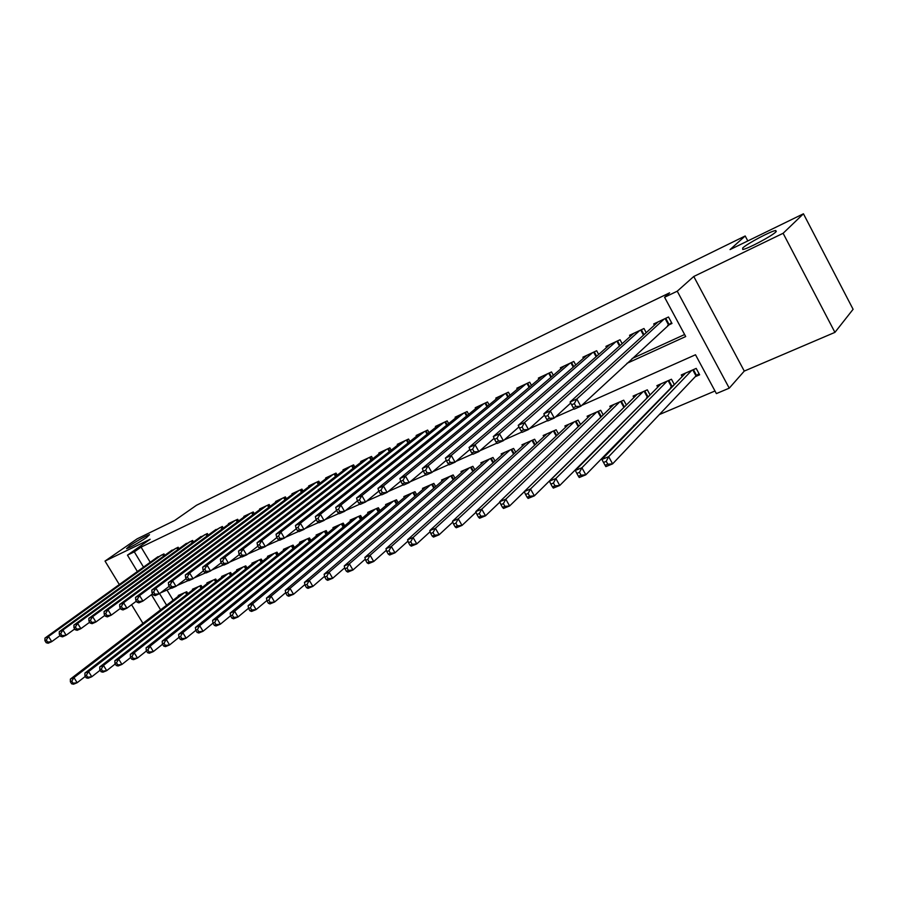 <?xml version="1.0" encoding="UTF-8"?>
<svg xmlns="http://www.w3.org/2000/svg" width="898" height="898" viewBox="0 0 898 898"><rect width="100%" height="100%" fill="white"/><g stroke="black" fill="none" stroke-linecap="round" stroke-linejoin="round"><path stroke-width="1.35" d="M146.453 537.588C137.495 543.47 130.872 547.174 126.573 548.667L129.761 545.692C138.674 539.844 145.263 536.173 149.517 534.692L146.453 537.588M775.928 231.875C771.786 236.129 747.237 249.139 742.736 249.487L742.68 248.016C747.08 243.684 770.989 230.999 775.726 230.505L775.928 231.875M137.383 571.532L127.46 555.144L150.146 539.26L105.021 561.07L137.147 538.834L174.605 520.559L196.516 505.248L745.194 235.972L730.04 249.599L803.441 213.791L853.1 309.294L834.927 332.372L783.112 233.289L693.761 276.483L677.238 291.199L729.243 388.161L716.391 393.593L695.501 354.766L581.702 405.413M693.761 276.483L744.274 371.087L834.927 332.372M744.274 371.087L729.243 388.161M608.754 435.99L609.933 435.496M633.741 425.416L635.705 424.586M659.356 414.562L714.988 390.989M105.021 561.07L119.311 584.542M131.579 604.713L142.95 623.38M803.441 213.791L783.112 233.289M164.805 555.334L163.941 553.898L155.803 558.264M179.028 548.712L178.141 547.23L169.845 551.686M193.519 541.977L192.599 540.439L184.157 544.985M208.28 535.107L207.337 533.524L198.739 538.16M223.321 528.103L222.345 526.475L213.589 531.201M238.655 520.975L237.656 519.291L228.429 523.613L228.732 524.118M254.28 513.712L253.247 511.961L243.852 516.372L244.155 516.889M270.219 506.304L269.153 504.496L259.578 508.998L259.892 509.525M286.473 498.749L285.373 496.886L275.607 501.466L275.933 502.016M303.053 491.049L301.919 489.118L291.951 493.799L292.288 494.36M319.957 483.203L318.79 481.193L308.631 485.964L308.968 486.559M337.221 475.188L336.009 473.111L325.637 477.983L325.996 478.589M354.833 467.016L353.588 464.861L343.002 469.822L343.373 470.462M372.816 458.687L371.525 456.431L360.715 461.505L361.097 462.167M391.18 450.179L389.844 447.833L378.81 453.019L379.203 453.703M409.937 441.49L408.545 439.055L397.275 444.342L397.691 445.06M429.098 432.623L427.65 430.075L416.144 435.485L416.571 436.226M448.674 423.564L447.17 420.915L435.407 426.438L435.856 427.212M468.689 414.326L467.128 411.553L455.106 417.188L455.567 418.008M489.141 404.875L487.513 401.978L475.222 407.748L475.704 408.59M510.064 395.221L508.369 392.19L495.797 398.083L496.291 398.97M531.459 385.365L529.685 382.178L516.833 388.205L517.349 389.137M553.348 375.285L551.495 371.929L538.351 378.103L538.89 379.079M575.753 364.981L573.811 361.456L560.363 367.776L560.924 368.797M598.685 354.452L596.654 350.736L582.881 357.202L583.476 358.28M622.168 343.676L620.035 339.758L605.937 346.37L606.565 347.504M646.223 332.664L643.978 328.511L629.543 335.291L630.194 336.492M695.254 376.7L699.632 374.803L696.197 368.404L681.279 374.949L682.177 376.599M670.604 387.42L672.49 386.589M646.526 397.881L647.66 397.387M166.983 590.02L173.134 600.201M674.376 384.647L671.457 379.248L656.898 385.635L657.751 387.195M650.085 394.94L647.312 389.833L633.09 396.074L633.898 397.545M626.366 405.009L623.717 400.182L609.832 406.266L610.595 407.67M603.198 414.865L600.672 410.285L587.101 416.234L587.842 417.559M580.568 424.507L578.166 420.152L564.898 425.966L565.605 427.235M558.455 433.947L556.154 429.794L543.189 435.485L543.862 436.697M536.847 443.185L534.636 439.234L521.951 444.791L522.602 445.947M515.71 452.233L513.589 448.45L501.185 453.894L501.814 454.994M495.045 461.089L493.013 457.475L480.879 462.796L481.474 463.851M474.829 469.755L472.876 466.309L461 471.517L461.572 472.528M455.039 478.252L453.164 474.941L441.535 480.037L442.097 481.014M435.687 486.57L433.869 483.405L422.487 488.389L423.025 489.32M416.728 494.731L414.988 491.689L403.842 496.572L404.358 497.47M398.173 502.723L396.489 499.793L385.568 504.575L386.073 505.439M380 510.547L378.372 507.74L367.675 512.421L368.158 513.252M362.186 518.225L360.614 515.519L350.141 520.11L350.602 520.907M344.742 525.757L343.227 523.141L332.956 527.642L333.405 528.417M327.647 533.131L326.176 530.617L316.107 535.028L316.545 535.769M310.888 540.371L309.462 537.947L299.595 542.269L300.011 542.987M294.454 547.477L293.074 545.131L283.398 549.374L283.802 550.059M278.346 554.436L276.999 552.169L267.503 556.333L267.907 557.007M262.542 561.272L261.239 559.084L251.923 563.169L252.304 563.821M247.04 567.985L245.771 565.863L236.634 569.871L237.005 570.499M231.819 574.574L230.595 572.52L221.626 576.449L221.997 577.055M216.901 581.04L215.7 579.042L206.899 582.903L207.258 583.498M202.241 587.382L201.085 585.451L192.441 589.245L192.789 589.818M187.862 593.612L186.728 591.748L178.242 595.464L178.579 596.025M626.927 363.342L685.702 336.537L664.576 297.272L669.594 292.838L141.065 547.118L150.224 562.283M632.069 358.56L684.624 334.527M667.641 325.469L671.985 323.448L668.505 316.994L653.722 323.942L654.406 325.211M747.81 240.933L745.194 235.972M127.46 555.144L134.307 551.855L143.534 567.109M141.065 547.118L134.307 551.855M664.576 297.272L677.238 291.199M160.596 609.832L151.425 594.701M159.552 593.578L166.59 605.218M573.923 408.882L555.211 417.211M547.567 420.612L529.427 428.683M521.918 432.028L504.328 439.863M496.953 443.141L479.88 450.74M472.629 453.961L456.061 461.348M448.933 464.513L432.847 471.675M425.843 474.795L410.206 481.755M403.325 484.819L388.138 491.576M381.369 494.596L366.609 501.163M359.941 504.126L345.595 510.513M339.04 513.432L325.076 519.65M318.633 522.513L305.051 528.563M298.708 531.391L285.497 537.262M279.244 540.046L266.392 545.771M260.229 548.51L247.713 554.088M241.652 556.782L229.461 562.204M223.49 564.864L211.614 570.151M205.721 572.778L194.159 577.919M188.356 580.501L177.097 585.518M171.372 588.067L160.383 592.949M664.172 319.026L576.808 399.004L570.118 402.001L658.01 321.922M671.502 322.55L580.815 406.244L574.114 409.23L573.25 407.703L575.932 406.513L574.327 403.606L571.656 404.807L573.25 407.703M574.327 403.606L576.808 399.004L580.815 406.244L575.932 406.513M570.118 402.001L571.656 404.807M685.612 373.052L601.896 459.484L608.653 456.689L612.616 463.862L696.006 375.903L699.014 373.647M607.811 464.199L612.616 463.862L605.847 466.623L605.106 465.31L607.811 464.199L606.229 461.336L603.512 462.448L605.106 465.31M606.229 461.336L608.653 456.689L691.819 370.324M603.512 462.448L601.896 459.484M639.746 330.498L550.328 410.902L543.829 413.832L633.73 333.326M570.701 403.067L554.302 418.041L547.78 420.938L546.837 419.478L549.453 418.322L547.859 415.46L545.254 416.627L546.837 419.478M547.859 415.46L550.328 410.902L554.302 418.041L549.453 418.322M543.829 413.832L545.254 416.627M615.905 341.689L524.567 422.487L518.236 425.338L610.034 344.45M544.502 415.157L528.495 429.525L522.153 432.342L521.143 430.939L523.68 429.816L522.097 426.999L519.56 428.133L521.143 430.939M522.097 426.999L524.567 422.487L528.495 429.525L523.68 429.816M518.236 425.338L519.56 428.133M592.613 352.622L499.479 433.768L493.316 436.54L586.877 355.316M518.977 426.909L503.374 440.694L497.2 443.444L496.111 442.097L498.581 440.997L497.021 438.224L494.551 439.324L496.111 442.097M497.021 438.224L499.479 433.768L503.374 440.694L498.581 440.997M493.316 436.54L494.551 439.324M569.871 363.308L475.053 444.746L469.037 447.451L564.27 365.935M494.113 438.336L478.915 451.582L472.898 454.265L471.742 452.974L474.155 451.896L472.606 449.157L470.193 450.235L471.742 452.974M472.606 449.157L475.053 444.746L478.915 451.582L474.155 451.896M469.037 447.451L470.193 450.235M661.119 383.783L575.326 470.462L581.904 467.746L585.822 474.806L674.275 384.445M581.04 475.165L585.822 474.806L579.232 477.5L578.413 476.243L581.04 475.165L579.479 472.337L576.842 473.426L578.413 476.243M579.479 472.337L581.904 467.746L667.192 381.122M576.842 473.426L575.326 470.462M637.21 394.267L549.453 481.16L555.851 478.511L559.746 485.47L649.815 395.21M554.998 485.84L559.746 485.47L553.336 488.085L552.427 486.884L554.998 485.84L553.437 483.045L550.867 484.101L552.427 486.884M553.437 483.045L555.851 478.511L643.136 391.663M550.867 484.101L549.453 481.16M613.862 404.504L524.264 491.565L530.494 488.983L534.355 495.853L624.885 406.468M529.629 496.224L534.355 495.853L528.103 498.401L527.126 497.245L529.629 496.224L528.08 493.473L525.588 494.506L527.126 497.245M528.08 493.473L530.494 488.983L619.654 401.967M525.588 494.506L524.264 491.565M591.041 414.506L499.726 501.701L505.799 499.198L509.615 505.956L524.309 491.677M504.923 506.349L509.615 505.956L503.531 508.448L502.487 507.336L504.923 506.349L503.396 503.632L500.961 504.631L502.487 507.336M503.396 503.632L505.799 499.198L596.699 412.025M500.961 504.631L499.726 501.701M547.645 373.748L451.245 455.443L445.397 458.081L542.168 376.318M469.879 449.471L455.073 462.189L449.213 464.794L448.001 463.559L450.347 462.515L448.809 459.81L446.463 460.865L448.001 463.559M448.809 459.81L451.245 455.443L455.073 462.189L450.347 462.515M445.397 458.081L446.463 460.865M568.748 424.283L475.805 511.591L481.732 509.144L485.515 515.811L499.883 502.083M480.845 516.204L485.515 515.811L479.588 518.236L478.477 517.169L480.845 516.204L479.33 513.533L476.961 514.509L478.477 517.169M479.33 513.533L481.732 509.144L574.271 421.858M476.961 514.509L475.805 511.591M525.925 383.94L428.054 465.871L422.341 468.442L520.571 386.454M446.25 460.304L431.848 472.528L426.135 475.064L424.855 473.875L427.145 472.853L425.63 470.193L423.34 471.214L424.855 473.875M425.63 470.193L428.054 465.871L431.848 472.528L427.145 472.853M422.341 468.442L423.34 471.214M546.949 433.835L452.502 521.222L458.272 518.831L462.021 525.409L476.052 512.219M457.385 525.813L462.021 525.409L456.24 527.777L455.073 526.756L457.385 525.813L455.881 523.175L453.569 524.129L455.073 526.756M455.881 523.175L458.272 518.831L552.349 431.467M453.569 524.129L452.502 521.222M504.687 393.919L405.436 476.041L399.879 478.544L499.445 396.377M423.205 470.855L409.196 482.596L403.629 485.077L402.293 483.932L404.527 482.933L403.022 480.307L400.789 481.306L402.293 483.932M403.022 480.307L405.436 476.041L409.196 482.596L404.527 482.933M399.879 478.544L400.789 481.306M525.633 443.174L429.772 530.606L435.395 528.282L439.122 534.77L452.817 522.086M434.509 535.186L439.122 534.77L433.487 537.083L432.252 536.106L434.509 535.186L433.016 532.581L430.759 533.513L432.252 536.106M433.016 532.581L435.395 528.282L530.92 440.862M430.759 533.513L429.772 530.606M483.91 403.662L383.39 485.953L377.957 488.389L478.791 406.064M400.733 481.137L387.117 492.418L381.684 494.843L380.303 493.743L382.469 492.778L380.976 490.185L378.799 491.15L380.303 493.743M380.976 490.185L383.39 485.953L387.117 492.418L382.469 492.778M377.957 488.389L378.799 491.15L365.576 502.004L360.266 504.373L358.841 503.307L360.962 502.364L359.481 499.804L357.359 500.758L358.841 503.307M504.788 452.311L407.602 539.765L413.091 537.498L416.784 543.907L430.142 531.695M412.193 544.323L416.784 543.907L411.284 546.152L409.993 545.221L412.193 544.323L410.723 541.752L408.523 542.661L409.993 545.221M410.723 541.752L413.091 537.498L509.963 450.044M408.523 542.661L407.602 539.765M463.604 413.203L361.872 495.617L356.585 497.997L458.597 415.55M359.481 499.804L361.872 495.617L365.576 502.004L360.962 502.364M356.585 497.997L357.359 500.758M484.404 461.258L385.972 548.712L391.326 546.489L394.985 552.82L408.018 541.067M390.428 553.235L394.985 552.82L389.62 555.009L388.284 554.111L390.428 553.235L388.969 550.699L386.814 551.585L388.284 554.111M388.969 550.699L391.326 546.489L489.455 459.035M386.814 551.585L385.972 548.712M443.724 422.531L340.881 505.058L335.717 507.381L438.83 424.833M357.438 500.893L344.551 511.366L339.377 513.667L337.895 512.646L339.96 511.725L338.501 509.2L336.424 510.131L337.895 512.646M338.501 509.2L340.881 505.058L344.551 511.366L339.96 511.725M335.717 507.381L336.424 510.131M464.446 470.002L364.857 557.434L370.088 555.267L373.714 561.508L386.409 550.205M369.19 561.935L373.714 561.508L368.472 563.652L367.091 562.799L369.19 561.935L367.731 559.432L365.643 560.296L367.091 562.799M367.731 559.432L370.088 555.267L469.396 467.836M365.643 560.296L364.857 557.434M424.283 431.669L320.395 514.262L315.355 516.541L419.489 433.914M336.582 510.401L324.032 520.492L318.981 522.737L317.454 521.76L319.475 520.862L318.015 518.37L315.995 519.28L317.454 521.76M318.015 518.37L320.395 514.262L324.032 520.492L319.475 520.862M315.355 516.541L315.995 519.28M444.914 478.567L344.248 565.942L349.356 563.832L352.948 569.994L365.318 559.117M348.446 570.432L352.948 569.994L347.84 572.082L346.404 571.263L348.446 570.432L347.01 567.963L344.967 568.804L346.404 571.263M347.01 567.963L349.356 563.832L449.763 476.434M344.967 568.804L344.248 565.942M405.245 440.604L300.392 523.265L295.464 525.476L400.553 442.804M316.219 519.661L303.995 529.405L299.056 531.605L297.496 530.662L299.472 529.786L298.024 527.328L296.048 528.204L297.496 530.662M298.024 527.328L300.392 523.265L303.995 529.405L299.472 529.786M295.464 525.476L296.048 528.204M425.798 486.941L324.122 574.26L329.106 572.206L332.675 578.29L344.709 567.805M328.208 578.716L332.675 578.29L327.68 580.321L326.21 579.536L328.208 578.716L326.771 576.292L324.773 577.111L326.21 579.536M326.771 576.292L329.106 572.206L430.535 484.864M324.773 577.111L324.122 574.26M407.075 495.146L304.456 582.387L309.327 580.377L312.863 586.383L324.582 576.292M308.429 586.821L312.863 586.383L307.992 588.37L306.476 587.618L308.429 586.821L307.004 584.418L305.062 585.215L306.476 587.618M307.004 584.418L309.327 580.377L411.722 493.114M305.062 585.215L304.456 582.387M388.744 503.183L285.25 590.323L290.009 588.358L293.523 594.285L304.916 584.564M289.1 594.734L293.523 594.285L288.752 596.238L287.192 595.52L289.1 594.734L287.697 592.354L285.788 593.14L287.192 595.52M287.697 592.354L290.009 588.358L393.29 501.196M285.788 593.14L285.25 590.323M386.611 449.348L280.849 532.043L276.045 534.209L382.009 451.514M296.34 528.697L284.43 538.104L279.604 540.259L277.998 539.35L279.929 538.497L278.503 536.061L276.573 536.925L277.998 539.35M278.503 536.061L280.849 532.043L284.43 538.104L279.929 538.497M276.045 534.209L276.573 536.925M368.36 457.924L261.767 540.618L257.064 542.74L363.858 460.034M276.921 537.509L265.314 546.613L260.6 548.712L258.961 547.847L260.847 547.005L259.421 544.603L257.535 545.445L258.961 547.847M259.421 544.603L261.767 540.618L265.314 546.613L260.847 547.005M257.064 542.74L257.535 545.445M350.489 466.309L243.122 549.004L238.52 551.069L346.078 468.386M257.939 546.13L246.636 554.93L242.033 556.973L240.35 556.143L242.191 555.323L240.787 552.955L238.947 553.774L240.35 556.143M240.787 552.955L243.122 549.004L246.636 554.93L242.191 555.323M238.52 551.069L238.947 553.774M370.784 511.063L266.47 598.079L271.129 596.16L274.608 602.019L285.699 592.658M270.219 602.468L274.608 602.019L269.95 603.927L268.356 603.231L270.219 602.468L268.828 600.122L266.964 600.885L268.356 603.231M268.828 600.122L271.129 596.16L375.241 509.11M266.964 600.885L266.47 598.079M332.978 474.537L224.893 557.198L220.392 559.218L328.657 476.569M239.396 554.537L228.373 563.046L223.871 565.055L222.165 564.247L223.961 563.45L222.569 561.104L220.762 561.912L222.165 564.247M222.569 561.104L224.893 557.198L228.373 563.046L223.961 563.45M220.392 559.218L220.762 561.912M353.183 518.775L248.117 605.667L252.664 603.782L256.121 609.574L266.897 600.549M251.766 610.034L256.121 609.574L251.563 611.437L249.936 610.775L251.766 610.034L250.374 607.71L248.555 608.462L249.936 610.775M250.374 607.71L252.664 603.782L357.55 516.866M248.555 608.462L248.117 605.667M315.815 482.585L207.068 565.212L202.667 567.188L311.584 484.583M221.267 562.743L210.525 570.993L206.125 572.946L204.374 572.183L206.136 571.397L204.755 569.085L202.993 569.871L204.374 572.183M204.755 569.085L207.068 565.212L210.525 570.993L206.136 571.397M202.667 567.188L202.993 569.871M335.931 526.34L230.169 613.076L234.614 611.246L238.037 616.96L248.522 608.272M233.716 617.42L238.037 616.96L233.581 618.789L231.931 618.15L233.716 617.42L232.335 615.13L230.562 615.86L231.931 618.15M232.335 615.13L234.614 611.246L340.219 524.466M230.562 615.86L230.169 613.076M299 490.488L189.635 573.047L185.336 574.978L294.847 492.441M203.532 570.78L193.07 578.761L188.76 580.669L186.986 579.94L188.715 579.165L187.334 576.886L185.617 577.65L186.986 579.94M187.334 576.886L189.635 573.047L193.07 578.761L188.715 579.165M185.336 574.978L185.617 577.65M319.026 533.749L212.613 620.338L216.968 618.531L220.358 624.189L230.55 615.804M216.059 624.649L220.358 624.189L216.003 625.973L214.319 625.367L216.059 624.649L214.701 622.393L212.949 623.1L214.319 625.367M214.701 622.393L216.968 618.531L323.224 531.908M212.949 623.1L212.613 620.338M282.511 498.222L172.584 580.714L168.386 582.6L278.436 500.141M186.2 578.615L175.986 586.349L171.776 588.224L169.98 587.516L171.664 586.764L170.294 584.508L168.611 585.26L169.98 587.516M170.294 584.508L172.584 580.714L175.986 586.349L171.664 586.764M168.386 582.6L168.611 585.26M302.458 541.011L195.438 627.433L199.693 625.67L203.071 631.26L212.983 623.156M198.795 631.721L203.071 631.26L198.806 633L197.089 632.428L198.795 631.721L197.437 629.487L195.73 630.183L197.089 632.428M197.437 629.487L199.693 625.67L306.566 539.215M195.73 630.183L195.438 627.433M266.347 505.821L155.904 588.212L151.796 590.065L262.362 507.684M169.239 586.293L159.283 593.791L155.163 595.621L153.334 594.936L154.984 594.207L153.625 591.973L151.987 592.714L153.334 594.936M153.625 591.973L155.904 588.212L159.283 593.791L154.984 594.207M151.796 590.065L151.987 592.714M286.204 548.139L178.635 634.37L182.799 632.652L186.144 638.175L195.82 630.34M181.89 638.646L186.144 638.175L181.968 639.881L180.229 639.331L181.89 638.646L180.554 636.435L178.882 637.12L180.229 639.331M180.554 636.435L182.799 632.652L290.234 546.366M178.882 637.12L178.635 634.37M250.497 513.263L139.583 595.554L135.553 597.361L246.58 515.093M152.638 593.791L142.928 601.065L138.898 602.861L137.046 602.199L138.662 601.48L137.315 599.28L135.71 599.999L137.046 602.199M137.315 599.28L139.583 595.554L142.928 601.065L138.662 601.48M135.553 597.361L135.71 599.999M270.264 555.121L162.179 641.172L166.265 639.488L169.576 644.944L179.028 637.344M165.355 645.415L169.576 644.944L165.49 646.616L163.728 646.089L165.355 645.415L164.031 643.226L162.392 643.9L163.728 646.089M164.031 643.226L166.265 639.488L274.227 553.393M162.392 643.9L162.179 641.172M234.95 520.559L123.598 602.738L119.659 604.5L231.112 522.355M136.395 601.132L126.921 608.182L122.981 609.944L121.095 609.315L122.678 608.608L121.353 606.431L119.771 607.138L121.095 609.315M121.353 606.431L123.598 602.738L126.921 608.182L122.678 608.608M119.659 604.5L119.771 607.138M254.628 561.98L146.082 647.828L150.067 646.178L153.367 651.578L162.583 644.214M149.169 652.049L153.367 651.578L149.36 653.216L147.564 652.7L149.169 652.049L147.844 649.883L146.251 650.545L147.564 652.7M147.844 649.883L150.067 646.178L258.512 560.273M146.251 650.545L146.082 647.828M219.696 527.721L107.962 609.764L104.101 611.504L215.935 529.483M120.489 608.316L111.251 615.152L107.39 616.881L105.493 616.275L107.042 615.579L105.717 613.424L104.168 614.12L105.493 616.275M105.717 613.424L107.962 609.764L111.251 615.152L107.042 615.579M104.101 611.504L104.168 614.12M204.733 534.748L92.64 616.657L88.857 618.352L201.04 536.476M104.92 615.343L95.906 621.988L92.124 623.672L90.204 623.089L91.719 622.415L90.406 620.282L88.891 620.956L90.204 623.089M90.406 620.282L92.64 616.657L95.906 621.988L91.719 622.415M88.857 618.352L88.891 620.956M190.05 541.64L77.632 623.403L73.928 625.064L186.425 543.346M89.665 622.224L80.876 628.667L77.161 630.317L75.23 629.767L76.712 629.105L75.41 626.995L73.928 627.657L75.23 629.767M75.41 626.995L77.632 623.403L80.876 628.667L76.712 629.105M73.928 625.064L73.928 627.657M239.283 568.703L130.311 654.339L134.217 652.723L137.484 658.066L146.486 650.927M133.319 658.537L137.484 658.066L133.566 659.671L131.748 659.188L133.319 658.537L132.006 656.404L130.446 657.044L131.748 659.188M132.006 656.404L134.217 652.723L243.1 567.031M130.446 657.044L130.311 654.339M224.231 575.304L114.865 660.726L118.693 659.143L121.937 664.419L130.715 657.493M117.795 664.902L121.937 664.419L118.098 665.99L116.257 665.53L117.795 664.902L116.493 662.78L114.955 663.42L116.257 665.53M116.493 662.78L118.693 659.143L227.969 573.665M114.955 663.42L114.865 660.726M209.459 581.781L99.734 666.978L103.483 665.418L106.705 670.649L115.27 663.925M102.585 671.132L106.705 670.649L102.944 672.187L101.081 671.749L102.585 671.132L101.294 669.032L99.79 669.65L101.081 671.749M101.294 669.032L103.483 665.418L213.129 580.175M99.79 669.65L99.734 666.978M175.638 548.409L62.927 630.003L59.302 631.642L172.068 550.081M74.725 628.959L66.149 635.223L62.512 636.839L60.559 636.312L62.007 635.661L60.716 633.573L59.268 634.224L60.559 636.312M60.716 633.573L62.927 630.003L66.149 635.223L62.007 635.661M59.302 631.642L59.268 634.224M194.956 588.145L84.906 673.096L88.588 671.581L91.776 676.755L100.149 670.222M87.678 677.227L91.776 676.755L88.094 678.259L86.208 677.833L87.678 677.227L86.399 675.161L84.928 675.767L86.208 677.833M86.399 675.161L88.588 671.581L198.559 586.562M84.928 675.767L84.906 673.096M161.483 555.054L48.514 636.48L44.967 638.085L157.981 556.693M60.087 635.56L51.714 641.643L48.155 643.226L46.18 642.721L47.605 642.081L46.326 640.016L44.9 640.656L46.18 642.721M46.326 640.016L48.514 636.48L51.714 641.643L47.605 642.081M44.967 638.085L44.9 640.656M180.711 594.386L70.37 679.101L73.984 677.608L77.149 682.727L85.321 676.396M73.086 683.21L77.149 682.727L73.535 684.209L71.638 683.805L73.086 683.21L71.806 681.167L70.37 681.762L71.638 683.805M71.806 681.167L73.984 677.608L184.247 592.837M70.37 681.762L70.37 679.101M665.744 318.296L668.976 324.313M665.115 318.588L668.438 324.739M696.006 375.903L692.773 369.909M696.545 375.454L693.402 369.628M641.34 329.746L644.012 334.685M640.712 330.049L643.484 335.156M617.51 340.937L620.047 345.584M616.892 341.229L619.519 346.056M594.251 351.859L596.654 356.237M593.612 352.162L596.115 356.708M571.521 362.534L573.8 366.676M570.881 362.826L573.261 367.147M671.378 386.623L668.168 380.696M671.906 386.174L668.797 380.415M647.312 397.073L644.135 391.225M647.862 396.624L644.764 390.956M623.818 407.288L620.653 401.518M624.368 406.85L621.293 401.238M600.807 417.177L597.72 411.576M601.334 416.672L598.371 411.295M549.318 372.962L551.484 376.879M548.678 373.254L550.934 377.351M578.256 426.718L575.315 421.398M578.783 426.213L575.955 421.117M527.609 383.154L529.674 386.87M526.969 383.457L529.124 387.33M556.21 436.046L553.404 431.006M556.738 435.552L554.055 430.714M506.382 393.111L508.358 396.647M505.742 393.414L507.797 397.107M534.669 445.195L531.986 440.39M535.208 444.701L532.637 440.11M485.627 402.854L487.513 406.222M484.987 403.157L486.963 406.682M513.6 454.152L511.041 449.572M514.139 453.658L511.692 449.292M465.332 412.395L467.128 415.583M464.681 412.698L466.567 416.043M493.002 462.919L490.544 458.564M493.541 462.436L491.195 458.272M445.475 421.712L447.193 424.765M444.824 422.015L446.632 425.225M472.853 471.517L470.496 467.353M473.392 471.023L471.147 467.061M426.034 430.838L427.684 433.745M425.383 431.152L427.122 434.205M453.131 479.936L450.875 475.951M453.681 479.453L451.526 475.659M407.007 439.773L408.601 442.557M406.356 440.076L408.029 443.006M433.835 488.186L431.657 484.37M434.385 487.704L432.32 484.089M414.943 496.268L412.844 492.62M415.493 495.786L413.507 492.329M396.445 504.193L394.424 500.691M396.995 503.722L395.086 500.411M388.385 448.517L389.912 451.178M387.723 448.832L389.339 451.627M370.144 457.082L371.604 459.63M369.482 457.396L371.031 460.079M352.274 465.467L353.689 467.914M351.623 465.781L353.105 468.352M378.316 511.961L376.385 508.605M378.877 511.49L377.048 508.313M334.774 473.695L336.133 476.03M334.112 473.998L335.549 476.479M360.569 519.583L358.695 516.361M361.131 519.111L359.368 516.069M317.623 481.743L318.925 483.988M316.96 482.058L318.352 484.426M343.182 527.047L341.375 523.949M343.743 526.587L342.037 523.657M300.808 489.635L302.065 491.79M300.145 489.949L301.492 492.239M326.131 534.377L324.391 531.403M326.692 533.917L325.054 531.111M284.329 497.369L285.542 499.445M283.667 497.683L284.958 499.883M309.417 541.561L307.745 538.699M309.99 541.101L308.407 538.407M268.165 504.957L269.344 506.955M267.514 505.271L268.76 507.392M293.04 548.622L291.412 545.849M293.612 548.162L292.075 545.569M252.327 512.399L253.461 514.318M251.665 512.713L252.877 514.756M276.977 555.536L275.405 552.876M277.538 555.076L276.068 552.584M236.78 519.695L237.88 521.547M236.129 520.009L237.297 521.985M261.217 562.328L259.69 559.757M261.789 561.879L260.364 559.465M221.537 526.857L222.592 528.641M220.874 527.171L222.008 529.068M206.574 533.883L207.595 535.601M205.911 534.187L207.011 536.027M191.891 540.776L192.879 542.437M191.229 541.09L192.295 542.863M245.76 568.995L244.29 566.515M246.333 568.546L244.952 566.223M230.595 575.539L229.158 573.149M231.156 575.09L229.821 572.857M215.711 581.96L214.319 579.648M216.272 581.522L214.981 579.356M177.478 547.544L178.433 549.149M176.816 547.847L177.849 549.565M201.096 588.28L199.749 586.035M201.668 587.831L200.411 585.743M163.324 554.189L164.255 555.739M162.673 554.493L163.672 556.154M186.75 594.476L185.448 592.31M187.323 594.027L186.111 592.018M775.726 230.505L776.265 231.527"/></g></svg>
